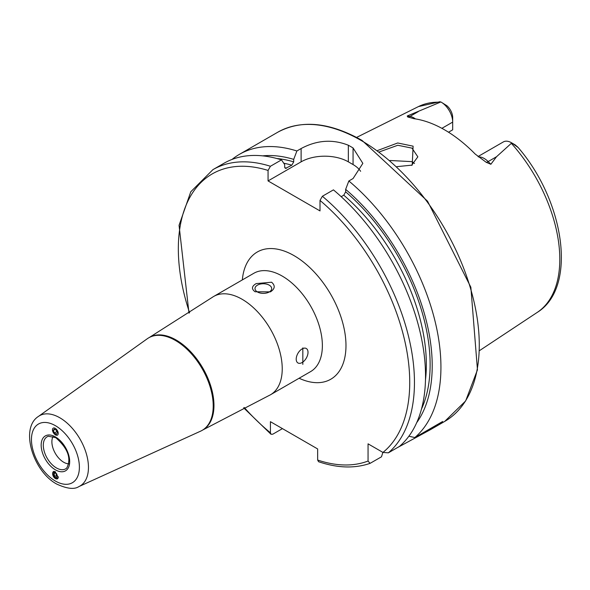 <?xml version="1.0" encoding="UTF-8"?>
<svg xmlns="http://www.w3.org/2000/svg" width="590" height="590" viewBox="0 0 590 590"><rect width="100%" height="100%" fill="white"/><g stroke="black" fill="none" stroke-linecap="round" stroke-linejoin="round"><path stroke-width="0.89" d="M377.526 150.538L397.704 142.979L413.111 146.173L412.218 165.104L396.93 166.653M411.555 165.37L417.845 156.829L411.975 148.127L397.785 145.265L379.37 151.903M52.473 429.815L55.423 434.978L57.555 435.154M55.423 471.779L53.38 471.55L55.423 478.601L57.466 478.829L55.423 471.779M68.912 463.843A16.697 9.639 60 0 1 63.691 462.236A16.697 9.639 60 0 1 53.1 436.46M212.297 297.338A56.765 32.775 60 0 1 213.698 296.445A56.765 32.775 60 0 1 242.084 299.255A56.765 32.775 60 0 1 279.173 349.28A56.765 32.775 60 0 1 270.471 394.776A56.765 32.775 60 0 1 268.988 395.543L202.894 429.933A53.432 30.85 60 0 0 211.087 387.114A53.432 30.85 60 0 0 176.181 340.032A53.432 30.85 60 0 0 149.462 337.384L212.297 297.338M175.436 340.459A53.432 30.85 60 0 1 210.342 387.549A53.432 30.85 60 0 1 202.149 430.361A53.432 30.85 60 0 1 200.622 431.15L78.898 486.58A40.555 23.416 60 0 0 86.568 454.514A40.555 23.416 60 0 0 59.774 417.75A40.555 23.416 60 0 0 38.402 416.444L147.279 338.749A53.432 30.85 60 0 1 148.724 337.819A53.432 30.85 60 0 1 175.436 340.459M269.239 291.969A8.349 4.823 -0 0 0 271.688 288.562A8.349 4.823 -0 0 0 266.533 284.107A8.349 4.823 -0 0 0 257.432 285.154A8.349 4.823 -0 0 0 254.991 288.562A8.349 4.823 -0 0 0 260.138 293.016A8.349 4.823 -0 0 0 269.239 291.969M256.185 283.598L271.599 282.219C275.397 285.567 275.021 288.776 270.486 291.858L255.072 291.762C251.274 288.96 251.65 286.239 256.185 283.598M302.117 362.548A8.349 4.823 120 0 0 307.567 355.187A8.349 4.823 120 0 0 306.291 348.498A8.349 4.823 120 0 0 302.117 348.911A8.349 4.823 120 0 0 296.659 356.272A8.349 4.823 120 0 0 297.943 362.961A8.349 4.823 120 0 0 302.117 362.548M302.832 347.886L302.832 364.406L302.832 347.886M478.011 156.549L503.336 141.932A16.299 9.411 60 0 1 511.486 142.743L511.486 142.743A16.299 9.411 60 0 1 511.788 142.92L496.522 156.734L490.865 164.271L486.219 162.316L475.164 154.027A121.097 69.915 60 0 0 444.565 129.829A121.097 69.915 60 0 0 413.966 118.693L407.653 116.953A6.343 4.698 98.9 0 0 409.947 116.414L407.24 115.987L407.653 116.953M414.505 163.489A88.493 51.094 60 0 1 414.505 163.482L411.975 161.638L390.064 160.495M441.888 128.332L452.685 122.101L452.685 129.822L448.525 132.226M341.175 196.677L343.764 195.187L345.651 191.846L345.651 189.375L348.845 180.975L353.063 178.541L362.843 163.356L353.063 147.957A166.97 96.399 -120 0 0 350.703 146.571A166.97 96.399 -120 0 0 348.343 145.236C332.635 138.997 316.896 140.096 301.114 148.547L296.895 150.981L293.702 159.381L293.702 161.859L291.814 165.193L285.457 168.43L284.682 167.066L284.682 164.588L281.489 159.875L270.419 166.269L268.059 170.429L268.059 180.924L320.009 210.918L320.009 200.423L322.369 196.264L333.439 189.869A166.97 96.399 60 0 1 399.437 446.446L388.368 452.832L382.954 452.434L368.057 443.835L368.057 461.033A163.629 94.474 60 0 1 317.649 460.038L318.556 461.712C337.443 468.106 354.62 468.659 370.063 463.364L368.057 461.033M348.845 180.975A166.97 96.399 60 0 1 414.844 437.551L408.87 436.224M396.893 447.913L430.162 429.822L442.677 421.481L414.844 437.551M232.04 159.433A166.97 96.399 60 0 1 239.385 154.374A166.97 96.399 60 0 1 296.895 150.981M439.358 101.79L440.855 101.967L407.24 115.987M441.165 102.144A16.299 9.411 -120 0 1 452.685 122.101L452.685 117.602A10.79 6.224 -120 0 0 446.918 105.728L441.165 102.144A16.299 9.411 -120 0 0 440.855 101.967M511.486 142.743L515.24 144.911L518.182 147.544L511.788 142.92M345.651 189.375A159.145 91.885 60 0 1 416.695 422.669M282.44 428.62L272.779 434.196L270.98 434.255L270.419 432.772L270.419 421.68L317.649 448.946L317.649 460.038M382.88 452.397L381.487 456.808L370.063 463.364M270.419 166.269A166.97 96.399 60 0 0 212.909 169.655L223.979 163.268A166.97 96.399 60 0 1 281.489 159.875M262.653 155.863A159.145 91.885 60 0 1 293.702 159.381M360.63 171.299A33.394 19.278 0 0 0 353.063 164.566L348.343 161.837A33.394 19.278 0 0 0 301.114 161.837L268.059 180.924M54.236 471.38A4.071 2.441 -118 0 0 54.155 471.388A4.071 2.441 -118 0 0 52.945 475.407A4.071 2.441 -118 0 0 56.839 478.918A4.071 2.441 -118 0 0 58.373 476.779M57.54 476.329L56.588 473.659L54.538 472.479L53.447 473.969L54.405 476.646L56.448 477.826L57.54 476.329M57.134 475.193L54.405 476.646M55.364 472.951L53.447 473.969M53.815 427.957A4.071 2.257 -121.9 0 0 52.916 431.799A4.071 2.257 -121.9 0 0 56.891 435.258A4.071 2.257 -121.9 0 0 57.791 431.415A4.071 2.257 -121.9 0 0 53.815 427.957M53.314 430.427L54.405 433.023L56.448 434.203L57.4 432.787L56.308 430.191L54.265 429.011L53.314 430.427L54.944 429.409M56.854 431.489L54.405 433.023M56.404 467.929A18.511 10.686 60 0 1 44.014 450.561A18.511 10.686 60 0 1 48.373 436.239L55.77 437.684C67.975 448.466 71.626 458.592 66.736 468.054A18.511 10.686 60 0 1 56.404 467.929M55.423 425.7A33.896 19.573 60 0 1 79.392 467.214A33.896 19.573 60 0 1 55.423 481.057A33.896 19.573 60 0 1 31.454 439.535A33.896 19.573 60 0 1 55.423 425.7M55.423 436.917A20.156 11.638 60 0 1 69.679 461.609A20.156 11.638 60 0 1 55.423 469.839A20.156 11.638 60 0 1 41.167 445.148A20.156 11.638 60 0 1 55.423 436.917M478.512 156.94A16.299 9.411 60 0 1 484.213 158.489A16.299 9.411 60 0 1 488.151 161.564L490.865 164.271M486.219 162.316A6.343 2.19 134.9 0 0 488.151 161.564L496.522 156.734M361.213 140.501A166.97 96.399 60 0 1 470.289 287.64A166.97 96.399 60 0 1 444.69 421.43L465.65 400.942L477.458 369.834L470.857 287.256L427.544 201.183L362.046 140.42C329.567 122.152 301.461 119.423 277.728 132.234A166.97 96.399 60 0 1 361.213 140.501M213.698 296.445L253.84 273.273A56.765 32.775 60 0 1 282.227 276.083A56.765 32.775 60 0 1 319.315 326.108A56.765 32.775 60 0 1 310.613 371.597L270.471 394.776M242.335 279.918A73.462 42.414 60 0 1 294.034 255.632A73.462 42.414 60 0 1 345.917 342.643A73.462 42.414 60 0 1 299.101 378.242M511.368 143.37A118.892 68.639 60 0 1 537.247 312.398L479.641 350.541M356.589 137.418L418.428 106.598A118.892 68.639 60 0 1 440.096 102.218M322.369 196.264A166.97 96.399 60 0 1 388.368 452.832M320.009 200.423A163.629 94.474 60 0 1 382.954 452.434M343.764 195.187A153.525 88.64 60 0 1 425.478 379.894M345.651 191.846A156.195 90.181 60 0 1 421.496 409.01M270.419 432.772A163.629 94.474 60 0 1 244.297 407.535M189.567 312.73A163.629 94.474 60 0 1 268.059 170.429M284.778 167.715A153.525 88.64 60 0 1 286.57 168.216M283.753 163.216A153.525 88.64 60 0 1 291.814 165.193M276.887 158.533A156.195 90.181 60 0 1 293.702 161.859M353.063 147.957L353.063 164.566M348.343 145.236L348.343 161.837M301.114 148.547L301.114 161.837M401.805 445.074L401.805 444.3M516.471 146.313L517.533 146.814M415.456 118.915A16.299 9.411 -120 0 0 409.947 116.414L418.317 111.584M202.149 430.361L202.894 429.933M38.402 416.444C19.677 428.259 33.092 471.535 56.81 484.11C67.002 488.8 74.362 489.626 78.898 486.58M430.162 429.822L444.69 421.43M239.385 154.374L277.728 132.234M418.428 106.598L439.919 101.731M537.247 312.398C577.551 287.588 564.674 201.374 518.182 147.544M212.909 169.655L190.806 191.743L179.058 225.292L188.984 313.106M243.677 407.845L270.98 434.255M148.724 337.819L149.462 337.384"/></g></svg>
